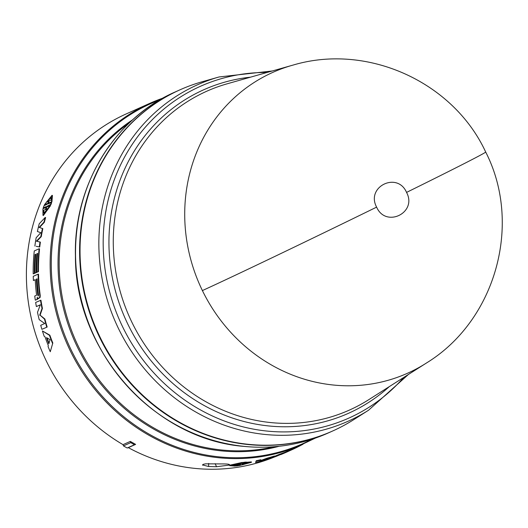 <?xml version="1.0" encoding="UTF-8"?>
<svg xmlns="http://www.w3.org/2000/svg" width="528" height="528" viewBox="0 0 528 528"><rect width="100%" height="100%" fill="white"/><g stroke="black" fill="none" stroke-linecap="round" stroke-linejoin="round"><path stroke-width="0.79" d="M485.668 151.991C522.588 223.984 495.759 320.285 426.809 362.782A164.828 153.569 -114.1 0 1 425.865 363.383A164.828 153.569 -114.1 0 1 333.696 385.057A164.828 153.569 -114.1 0 1 202.396 290.572A164.828 153.569 -114.1 0 1 292.228 65.314A164.828 153.569 -114.1 0 1 293.297 65.017C367.475 43.012 453.242 81.853 485.668 151.991A165.079 1.987 154.1 0 1 406.553 192.403C417.569 212.758 385.77 228.307 376.622 207.121C365.607 186.8 397.393 171.184 406.553 192.403M272.329 70.97L219.074 76.963L201.947 81.827A186.892 174.128 65.9 0 0 81.655 275.728A186.892 174.128 65.9 0 0 248.965 444.378A186.892 174.128 65.9 0 0 353.483 419.806L368.511 410.256L408.408 374.477M179.678 89.958A186.892 174.128 65.9 0 0 179.461 90.05A186.892 174.128 65.9 0 0 83.226 288.295A186.892 174.128 65.9 0 0 248.53 444.576A186.892 174.128 65.9 0 0 332.376 431.125A186.892 174.128 65.9 0 0 332.6 431.026M255.539 462.462L256.265 460.706A186.892 174.128 65.9 0 0 260.858 459.73L260.304 461.149L267.056 458.641L266.93 458.218A186.892 174.128 65.9 0 0 274.428 456.014L274.567 456.43L273.187 457.354L279.569 454.733L279.418 454.318A186.892 174.128 65.9 0 0 283.807 452.681L283.965 453.09L276.368 456.311A187.334 174.537 65.9 0 1 268.778 458.905L269.801 458.007L262.951 460.614A187.334 174.537 65.9 0 1 255.539 462.462L256.265 460.706M260.185 460.72L266.93 458.218M274.534 456.331L279.418 454.318M268.778 458.905L268.706 458.429M283.833 452.753L285.437 452.034A186.892 174.128 65.9 0 0 291.245 449.566L315.374 438.095M229.693 465.656L229.647 465.221L242.068 462.462L242.128 462.898L229.693 465.656L234.986 466.099L238.597 464.798L235.825 465.722M242.114 462.759L245.289 462.086L245.362 462.521L243.111 462.772L243.045 462.343M245.335 462.37L251.374 461.894L251.46 462.323L246.233 462.429L246.167 461.993M202.574 465.181L203.128 464.369L205.577 463.835L222.816 463.927C228.182 463.94 230.267 464.323 229.066 465.095L216.546 466.739L208.633 466.501L202.475 464.937M229.528 464.627L229.066 465.095L228.683 464.27M162.934 98.116A186.892 174.128 65.9 0 0 150.005 103.257L126.258 113.903A186.892 174.128 65.9 0 0 26.4 272.798A186.892 174.128 65.9 0 0 123.024 444.662L130.317 441.395L135.617 444.385L128.324 447.652A186.892 174.128 65.9 0 0 195.327 468.428A186.892 174.128 65.9 0 0 274.494 456.991M45.758 207.108L43.197 207.907L45.929 206.686L45.547 207.616L42.926 208.791L42.979 215.345L50.068 205.59L50.457 205.762L43.369 215.497L42.979 215.345M46.893 204.039L44.405 204.805L47.025 203.63L46.741 204.501L44.009 205.722L43.197 207.907M52.061 195.287L52.437 195.485L51.929 201.782L49.309 202.957L48.913 203.881M50.068 205.59L47.441 206.765L47.711 205.887L50.444 204.659L51.256 202.475L51.638 202.653L50.833 204.838L48.101 206.059L47.83 206.936M40.333 304.907L36.366 306.563L40.392 304.755L37.501 312.305A187.334 174.537 65.9 0 0 39.204 319.645L44.748 323.506L40.722 325.307A187.334 174.537 65.9 0 0 41.91 329.333L47.164 327.037A186.892 174.128 65.9 0 1 44.88 318.998L40.082 315.157L42.418 308.418A186.892 174.128 65.9 0 1 40.927 300.214L35.66 302.445A187.334 174.537 65.9 0 0 36.366 306.563M37.574 253.638L37.297 253.763A186.892 174.128 65.9 0 0 36.61 272.521L35.053 273.016L36.61 272.521M35.713 254.47L35.435 254.595A186.892 174.128 65.9 0 0 34.756 273.352L33.198 273.847L34.756 273.352M38.056 271.669A187.334 174.537 -114.1 0 1 39.131 248.767L39.547 248.833A186.892 174.128 65.9 0 0 38.471 271.689L36.907 272.184L38.471 271.689M52.43 343.167A187.334 174.537 -114.1 0 1 49.467 335.32L42.412 330.931L49.85 335.188A186.892 174.128 65.9 0 0 52.813 343.015L50.266 351.727L52.813 343.015M37.699 298.214L37.455 299.35L35.31 300.175L37.455 299.35M35.257 279.84L33.396 280.487L35.251 279.655A187.334 174.537 65.9 0 0 36.544 294.796L36.458 295.271L34.742 296.043A187.334 174.537 65.9 0 0 35.31 300.175M37.046 299.396L37.257 297.337L37.95 298.498L39.725 297.449L39.818 295.515A187.334 174.537 -114.1 0 1 38.102 274.157L38.518 274.171A186.892 174.128 65.9 0 0 40.227 295.475L40.135 297.409L38.359 298.452M37.95 298.498L38.775 298.61M34.868 246.041A187.334 174.537 65.9 0 1 36.168 237.725L40.801 232.696L37.396 231.495A187.334 174.537 65.9 0 1 39.237 223.753L45.223 217.444L45.619 217.589A186.892 174.128 65.9 0 0 44.345 222.295L39.514 227.522L42.834 228.637A186.892 174.128 65.9 0 0 41.257 236.656L36.802 241.27L40.392 242.114A186.892 174.128 65.9 0 0 39.752 246.998L36.142 246.292M47.711 205.887L48.101 206.059M50.444 204.659L50.833 204.838M51.256 202.475L48.523 203.702L48.919 202.778L49.309 202.957M48.919 202.778L51.929 201.782M51.546 201.604L52.054 195.287L44.405 204.805M41.91 329.333L47.164 327.037M46.768 327.155A187.334 174.537 -114.1 0 1 44.477 319.09L44.88 318.998M44.477 319.09L40.082 315.157M39.679 315.236L42.016 308.491L42.418 308.418M42.016 308.491A187.334 174.537 -114.1 0 1 40.517 300.267M37.297 253.763L36.881 253.697L37.594 253.381A187.334 174.537 65.9 0 0 36.907 272.184M39.131 248.767L34.274 250.945A187.334 174.537 65.9 0 0 33.198 273.847M34.34 273.332A187.334 174.537 -114.1 0 1 35.026 254.536L35.435 254.595M35.026 254.536L35.739 254.212A187.334 174.537 65.9 0 0 35.053 273.016M36.201 272.501A187.334 174.537 -114.1 0 1 36.881 253.697M42.412 330.931A187.334 174.537 65.9 0 0 44.187 336.31L44.992 336.772A187.334 174.537 65.9 0 0 48.319 345.569L48.048 346.513A187.334 174.537 65.9 0 0 50.266 351.727M49.467 335.32L49.85 335.188M39.725 297.449L40.135 297.409M39.818 295.515L40.227 295.475M38.102 274.157L33.244 276.335A187.334 174.537 65.9 0 0 33.396 280.487M39.343 246.926A187.334 174.537 -114.1 0 1 39.976 242.029L40.392 242.114M36.802 241.27L39.976 242.029M41.257 236.656L40.847 236.557L36.392 241.177M40.847 236.557A187.334 174.537 -114.1 0 1 42.431 228.518L42.834 228.637M39.514 227.522L42.431 228.518M44.345 222.295L43.943 222.163L39.112 227.396M43.943 222.163A187.334 174.537 -114.1 0 1 45.223 217.444M235.864 466.026L238.115 465.769L240.847 464.541L239.045 465.346M239.092 465.63L251.46 462.323M246.233 462.429L243.566 463.327M243.613 463.604L242.629 463.742L245.362 462.521M243.111 462.772L240.332 463.703M240.379 464L239.507 464.072L242.128 462.898M289.918 450.641A187.334 174.537 -114.1 0 1 289.562 450.8A187.334 174.537 -114.1 0 1 287.357 451.77L288.07 451.453A187.334 174.537 65.9 0 0 290.275 450.483L291.423 449.968A187.334 174.537 -114.1 0 1 285.602 452.443L285.437 452.034M302.148 444.675A187.334 174.537 -114.1 0 1 291.423 449.968M285.602 452.443L280.691 454.489M280.744 454.621A187.334 174.537 65.9 0 0 286.565 452.146L287.707 451.631A187.334 174.537 -114.1 0 1 285.503 452.602L286.216 452.285A187.334 174.537 65.9 0 0 288.42 451.315L289.562 450.8M288.064 451.473A187.334 174.537 -114.1 0 1 287.707 451.631M283.965 453.09A187.334 174.537 -114.1 0 1 279.569 454.733M274.567 456.43A187.334 174.537 -114.1 0 1 267.056 458.641M260.971 460.152A187.334 174.537 -114.1 0 1 256.364 461.135M135.617 444.385L134.488 444.734A187.77 174.946 -114.1 0 1 130.759 442.629L130.317 441.395M123.024 444.662L123.466 445.896L130.759 442.629M128.324 447.652L127.202 448.001A187.77 174.946 -114.1 0 1 123.466 445.896M208.633 466.501L208.646 463.432M216.546 466.739L215.16 463.65M134.488 444.734L127.202 448.001M51.223 199.96L49.183 200.878L47.54 204.138L48.464 201.201L46.418 202.118L50.939 197.439L51.223 199.96M46.913 206.243L46.081 209.233L48.127 208.316L43.87 213.107L43.322 210.467L45.362 209.55L46.913 206.243M46.504 337.63L50.074 339.629L48.833 343.787A187.334 174.537 -114.1 0 1 46.504 337.63M37.105 278.824A187.334 174.537 65.9 0 0 38.531 294.947L38.247 295.997L37.818 295.264A187.334 174.537 -114.1 0 1 36.392 279.14L37.105 278.824M238.709 463.63L236.663 464.548L239.402 464.442L235.943 464.871L233.904 465.782L232.089 465.399L238.709 463.63M241.824 464.105L245.263 463.571L247.309 462.653L249.084 462.799L242.504 464.805L244.55 463.888L241.824 464.105M51.11 197.578L47.111 201.782M48.464 201.201L48.741 201.762M46.081 209.233L47.89 208.765M45.362 209.55L43.322 210.467M46.193 208.732L45.758 209.715M44.081 213.154L43.712 210.632M49.025 343.154A186.892 174.128 -114.1 0 1 47.051 337.94M36.392 279.14L36.808 279.147A186.892 174.128 -114.1 0 0 38.227 295.225L37.818 295.264M237.098 463.894L236.663 464.548M232.267 465.161L233.845 465.353L233.904 465.782M235.943 464.871L235.891 464.435L233.845 465.353M235.891 464.435L236.636 464.336M248.688 462.653L244.424 463.947M292.228 65.314L227.198 83.794A174.656 162.723 65.9 0 0 201.709 93.595A174.656 162.723 65.9 0 0 117.229 279.385A174.656 162.723 65.9 0 0 271.141 422.611A174.656 162.723 65.9 0 0 354.38 407.741A174.656 162.723 65.9 0 0 368.808 399.643L425.865 363.383M389.281 386.635A177.217 165.112 -114.1 0 1 353.595 410.903A177.217 165.112 -114.1 0 1 269.128 425.99A177.217 165.112 -114.1 0 1 112.959 280.665A177.217 165.112 -114.1 0 1 198.68 92.143A177.217 165.112 -114.1 0 1 250.529 77.167M376.622 207.121A165.079 1.987 154.1 0 1 202.396 290.572M219.074 76.963A184.305 171.712 65.9 0 0 192.172 87.298A184.305 171.712 65.9 0 0 103.033 283.358A184.305 171.712 65.9 0 0 265.445 434.491A184.305 171.712 65.9 0 0 353.285 418.803A184.305 171.712 65.9 0 0 368.511 410.256M267.01 72.481A181.738 169.323 65.9 0 0 195.202 88.75A181.738 169.323 65.9 0 0 107.303 282.077A181.738 169.323 65.9 0 0 267.452 431.112A181.738 169.323 65.9 0 0 354.07 415.642A181.738 169.323 65.9 0 0 403.742 377.441M175.388 91.879A186.892 174.128 65.9 0 0 79.154 290.116A186.892 174.128 65.9 0 0 244.457 446.404A186.892 174.128 65.9 0 0 328.31 432.947C301.732 444.734 273.735 449.229 244.325 446.424C153.846 439.659 74.877 350.566 75.425 255.981C73.478 185.368 114.239 118.404 175.388 91.879L179.461 90.05M129.149 123.057A180.292 167.977 65.9 0 0 66.436 315.064A180.292 167.977 65.9 0 0 222.13 450.034A180.292 167.977 65.9 0 0 274.27 446.734M279.187 446.266A180.939 168.577 -114.1 0 1 221.588 450.899A180.939 168.577 -114.1 0 1 64.561 312.649A180.939 168.577 -114.1 0 1 132.766 119.698M162.941 98.109L150.005 103.257A186.892 174.128 65.9 0 0 53.77 301.501A186.892 174.128 65.9 0 0 219.074 457.783A186.892 174.128 65.9 0 0 302.927 444.332M159.839 99.878A186.245 173.527 65.9 0 0 53.948 296.023A186.245 173.527 65.9 0 0 219.615 456.918A186.245 173.527 65.9 0 0 311.989 439.237M37.27 298.637L37.679 298.597M228.875 465.175L228.452 464.231M332.376 431.125L328.31 432.947"/></g></svg>
